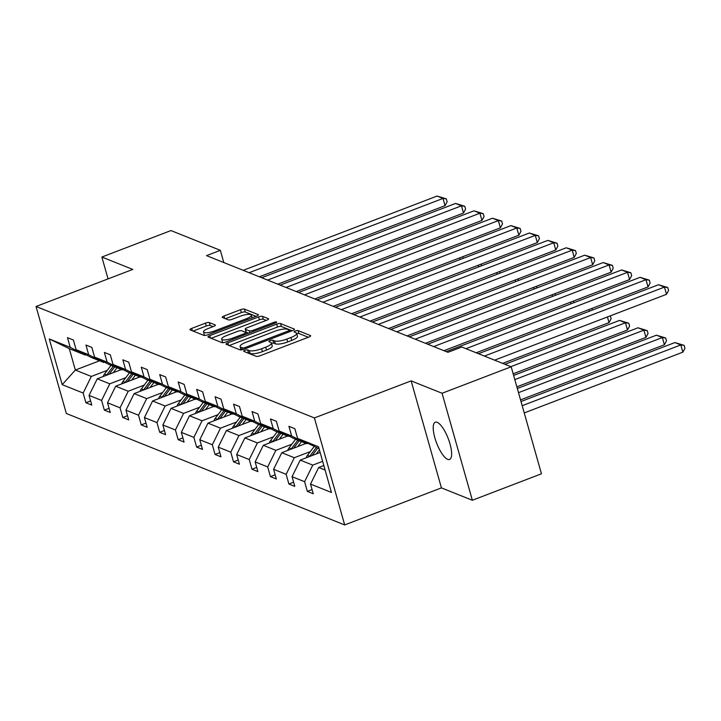 <?xml version="1.0" encoding="UTF-8"?>
<svg xmlns="http://www.w3.org/2000/svg" width="721" height="721" viewBox="0 0 721 721"><rect width="100%" height="100%" fill="white"/><g stroke="black" fill="none" stroke-linecap="round" stroke-linejoin="round"><path stroke-width="1.08" d="M244.933 350.334A2.145 0.568 -15.8 0 0 243.68 351.244A2.145 0.568 -15.8 0 0 243.842 351.388L256.18 356.327A3.055 0.811 -15.8 0 0 260.056 355.759L308.894 337.049A3.055 0.811 -15.8 0 0 310.67 335.752A3.055 0.811 -15.8 0 0 310.445 335.544L298.106 330.606A2.145 0.568 -15.8 0 0 295.394 331.002A2.145 0.568 -15.8 0 0 294.15 331.912A2.145 0.568 -15.8 0 0 294.312 332.057L295.907 332.696A9.788 2.587 -15.8 0 1 296.637 333.354A9.788 2.587 -15.8 0 1 290.942 337.509L286.868 339.068A9.788 2.587 -15.8 0 1 274.476 340.907L272.871 340.267A2.145 0.568 -15.8 0 0 270.159 340.673A2.145 0.568 -15.8 0 0 268.915 341.583A2.145 0.568 -15.8 0 0 269.077 341.727L270.672 342.367A9.788 2.587 -15.8 0 1 271.411 343.025A9.788 2.587 -15.8 0 1 265.707 347.18L261.633 348.739A9.788 2.587 -15.8 0 1 249.241 350.577L247.645 349.937A2.145 0.568 -15.8 0 0 244.933 350.334M447.669 459.349A19.945 6.228 -111 0 0 449.562 459.466A19.945 6.228 -111 0 0 449.192 441.252A19.945 6.228 -111 0 0 437.187 422.335A19.945 6.228 -111 0 0 435.295 422.218A19.945 6.228 -111 0 0 435.664 440.441A19.945 6.228 -111 0 0 447.669 459.349M209.297 322.566A3.055 0.811 -15.8 0 0 205.422 323.143L191.723 328.397A3.055 0.811 -15.8 0 0 189.938 329.695A3.055 0.811 -15.8 0 0 190.173 329.894L203.872 335.382A3.055 0.811 -15.8 0 0 207.747 334.805L256.586 316.104A3.055 0.811 -15.8 0 0 258.361 314.807A3.055 0.811 -15.8 0 0 258.136 314.599L244.428 309.111A3.055 0.811 -15.8 0 0 240.562 309.688L224.006 316.023A3.055 0.811 -15.8 0 0 222.23 317.321A3.055 0.811 -15.8 0 0 222.456 317.528L228.323 319.881A3.055 0.811 -15.8 0 0 232.198 319.304L240.399 316.159A8.183 2.163 -15.8 0 1 251.377 315.176A8.183 2.163 -15.8 0 1 246.609 318.646L214.461 330.966A8.183 2.163 -15.8 0 1 203.484 331.948A8.183 2.163 -15.8 0 1 208.252 328.479L213.605 326.424A3.055 0.811 -15.8 0 0 215.39 325.126A3.055 0.811 -15.8 0 0 215.164 324.919L209.297 322.566L210.117 325.459A3.055 0.811 -15.8 0 0 206.242 326.036L193.102 331.074M132.79 269.42L101.859 257.036L170.958 230.567L220.347 250.34L206.521 255.631L447.966 352.308L461.791 347.017L511.18 366.791L442.072 393.26L411.141 380.877L314.401 417.937L36.05 306.488L132.79 269.42M227.836 342.854A3.055 0.811 -15.8 0 0 226.052 344.151A3.055 0.811 -15.8 0 0 226.286 344.359L239.985 349.847A3.055 0.811 -15.8 0 0 243.86 349.27L292.69 330.56A3.055 0.811 -15.8 0 0 294.474 329.263A3.055 0.811 -15.8 0 0 294.249 329.055L280.541 323.567A3.055 0.811 -15.8 0 0 276.666 324.144L227.836 342.854L228.512 345.251M221.924 342.61L208.225 337.131A3.055 0.811 -15.8 0 1 207.999 336.923A3.055 0.811 -15.8 0 1 209.775 335.625L258.614 316.916A3.055 0.811 -15.8 0 1 262.489 316.339L268.347 318.691A3.055 0.811 -15.8 0 1 268.582 318.898A3.055 0.811 -15.8 0 1 266.797 320.196L246.997 327.776A3.055 0.811 -15.8 0 0 245.212 329.073A3.055 0.811 -15.8 0 0 245.446 329.281L249.331 330.84A3.055 0.811 -15.8 0 0 253.206 330.263L273.827 322.368A2.145 0.568 -15.8 0 1 276.702 322.107A2.145 0.568 -15.8 0 1 275.449 323.017L225.799 342.042A3.055 0.811 -15.8 0 1 221.924 342.61M101.859 257.036L108.042 278.901M411.141 380.877L441.423 487.883L472.354 500.266L442.072 393.26M472.354 500.266L541.453 473.796L511.18 366.791M85.997 354.759L85.267 355.047L69.297 348.649L49.28 338.96L70.216 347.351L67.477 337.662L73.389 340.024L76.129 349.712L88.674 354.732L85.934 345.044L91.846 347.414L94.586 357.102L107.123 362.122L104.383 352.434L110.295 354.804L113.044 364.493L125.58 369.512L122.84 359.824L128.753 362.194L131.492 371.883L144.038 376.903L141.289 367.214L147.21 369.585L149.95 379.273L162.486 384.293L159.747 374.605L165.659 376.975L168.399 386.663L180.944 391.683L178.204 381.995L184.116 384.365L186.856 394.054L199.393 399.074L196.653 389.385L202.574 391.755L205.314 401.444L217.85 406.464L215.11 396.775L221.023 399.146L223.762 408.825L236.308 413.854L233.568 404.166L239.48 406.527L242.22 416.215L254.756 421.235L252.017 411.556L257.929 413.917L260.678 423.606L273.214 428.625L270.474 418.937L276.386 421.307L279.126 430.996L291.672 436.016L288.923 426.327L294.844 428.698L297.584 438.386L318.52 446.768L331.453 492.461L310.508 484.079L313.256 493.768L307.335 491.398L304.595 481.709L292.059 476.689L294.799 486.378L288.887 484.007L286.147 474.319L273.601 469.299L276.341 478.987L270.429 476.617L267.689 466.929L255.153 461.909L257.893 471.597L251.971 469.227L249.232 459.538L236.695 454.518L239.435 464.207L233.523 461.837L230.783 452.157L218.238 447.128L220.986 456.817L215.065 454.455L212.325 444.767L199.789 439.747L202.529 449.426L196.617 447.065L193.868 437.377L181.331 432.357L184.071 442.045L178.159 439.675L175.419 429.986L162.874 424.966L165.623 434.655L159.701 432.285L156.962 422.596L144.425 417.576L147.165 427.265L141.253 424.894L138.513 415.206L125.968 410.186L128.708 419.874L122.795 417.504L120.056 407.816L107.519 402.796L110.259 412.484L104.347 410.114L101.598 400.425L89.062 395.405L91.801 405.094L85.889 402.724L83.149 393.035L62.204 384.654L49.28 338.96M85.267 355.047L70.216 347.351M314.401 417.937L344.683 524.942L66.332 413.484L36.05 306.488M125.769 377.705L109.772 383.833L97.236 378.813L121.452 369.54M97.236 378.813L89.062 395.405M109.772 383.833L101.598 400.425M104.455 362.149L103.716 362.438L91.179 357.418L76.129 349.712M103.716 362.438L88.674 354.732M144.227 385.095L128.23 391.224L115.684 386.204L139.91 376.921M115.684 386.204L107.519 402.796M128.23 391.224L120.056 407.816M122.903 369.54L122.173 369.828L109.628 364.799L94.586 357.102M122.173 369.828L107.123 362.122M162.676 392.485L146.678 398.614L134.142 393.594L158.359 384.311M134.142 393.594L125.968 410.186M146.678 398.614L138.513 415.206M141.361 376.93L140.622 377.209L128.086 372.189L113.044 364.493M140.622 377.209L125.58 369.512M181.133 399.876L165.136 406.004L152.6 400.984L176.816 391.701M152.6 400.984L144.425 417.576M165.136 406.004L156.962 422.596M159.819 384.32L159.08 384.599L146.543 379.579L131.492 371.883M159.08 384.599L144.038 376.903M199.591 407.266L183.594 413.394L171.048 408.374L195.265 399.092M171.048 408.374L162.874 424.966M183.594 413.394L175.419 429.986M178.267 391.71L177.537 391.99L164.992 386.97L149.95 379.273M177.537 391.99L162.486 384.293M218.039 414.656L202.042 420.785L189.506 415.756L213.722 406.482M189.506 415.756L181.331 432.357M202.042 420.785L193.868 437.377M196.725 399.101L195.986 399.38L183.449 394.36L168.399 386.663M195.986 399.38L180.944 391.683M236.497 422.037L220.5 428.166L207.954 423.146L232.18 413.872M207.954 423.146L199.789 439.747M220.5 428.166L212.325 444.767M215.173 406.491L214.443 406.77L201.907 401.75L186.856 394.054M214.443 406.77L199.393 399.074M254.955 429.428L238.948 435.556L226.412 430.536L250.629 421.262M226.412 430.536L218.238 447.128M238.948 435.556L230.783 452.157M233.631 413.881L232.901 414.16L220.356 409.14L205.314 401.444M232.901 414.16L217.85 406.464M273.403 436.818L257.406 442.946L244.87 437.926L269.086 428.653M244.87 437.926L236.695 454.518M257.406 442.946L249.232 459.538M252.089 421.271L251.35 421.551L238.813 416.531L223.762 408.825M251.35 421.551L236.308 413.854M291.861 444.208L275.864 450.337L263.318 445.317L287.544 436.043M263.318 445.317L255.153 461.909M275.864 450.337L267.689 466.929M270.537 428.653L269.807 428.941L257.262 423.921L242.22 416.215M269.807 428.941L254.756 421.235M310.309 451.598L294.312 457.727L281.776 452.707L305.992 443.424M281.776 452.707L273.601 469.299M294.312 457.727L286.147 474.319M288.995 436.043L288.256 436.331L275.719 431.302L260.678 423.606M288.256 436.331L273.214 428.625M322.638 461.332L312.77 465.117L300.233 460.097L320.133 452.473M300.233 460.097L292.059 476.689M312.77 465.117L304.595 481.709M307.452 443.433L306.713 443.712L294.177 438.692L279.126 430.996M306.713 443.712L291.672 436.016M325.108 470.056L318.682 467.487L323.828 465.514M318.682 467.487L310.508 484.079M441.423 487.883L344.683 524.942M223.798 262.552L220.347 250.34M69.297 348.649L75.344 370.053L91.315 376.443L107.321 370.315M99.57 360.77L75.344 370.053L62.204 384.654M319.052 448.66L297.584 438.386M91.315 376.443L83.149 393.035M312.067 489.586L307.335 491.398M293.618 482.196L288.887 484.007M275.161 474.806L270.429 476.617M256.712 467.415L251.971 469.227M238.254 460.025L233.523 461.837M219.797 452.635L215.065 454.455M201.348 445.254L196.617 447.065M182.891 437.863L178.159 439.675M164.433 430.473L159.701 432.285M145.984 423.083L141.253 424.894M127.527 415.693L122.795 417.504M109.078 408.302L104.347 410.114M90.621 400.912L85.889 402.724M247.375 352.803A2.145 0.568 -15.8 0 1 248.466 352.83L250.061 353.47A9.788 2.587 -15.8 0 0 262.453 351.632L261.633 348.739M271.411 343.025L272.223 345.918A9.788 2.587 -15.8 0 1 266.527 350.073L262.453 351.632M296.637 333.354L297.458 336.247A9.788 2.587 -15.8 0 1 291.753 340.402L287.688 341.961A9.788 2.587 -15.8 0 1 275.287 343.8L273.692 343.16A2.145 0.568 -15.8 0 0 271.511 343.385M308.336 337.257L298.927 333.49A2.145 0.568 -15.8 0 0 296.746 333.715M292.131 330.777L281.361 326.46A3.055 0.811 -15.8 0 0 277.486 327.037L229.215 345.53M242.508 347.873A2.145 0.568 -15.8 0 0 245.221 347.477L288.085 331.056A2.145 0.568 -15.8 0 0 289.328 330.146A2.145 0.568 -15.8 0 0 289.166 330.002L287.49 329.326A9.788 2.587 -15.8 0 0 275.089 331.164L245.789 342.385A9.788 2.587 -15.8 0 0 240.084 346.54A9.788 2.587 -15.8 0 0 240.823 347.207L242.508 347.873L242.986 349.559M240.084 346.54L240.904 349.433A9.788 2.587 -15.8 0 0 241.283 349.91M211.154 338.302L259.434 319.809L258.614 316.916M266.238 320.403L263.309 319.232A3.055 0.811 -15.8 0 0 259.434 319.809M245.212 329.073L246.032 331.966A3.055 0.811 -15.8 0 0 246.258 332.174L248.844 333.21M226.439 335.653A8.183 2.163 -15.8 0 0 221.68 339.122A8.183 2.163 -15.8 0 0 232.658 338.14L243.986 333.805A3.055 0.811 -15.8 0 0 245.762 332.507A3.055 0.811 -15.8 0 0 245.537 332.3L241.643 330.741A3.055 0.811 -15.8 0 0 237.768 331.318L226.439 335.653M221.68 339.122L222.492 342.015A8.183 2.163 -15.8 0 0 223.384 342.664M213.046 326.64L210.117 325.459M203.484 331.948L204.304 334.841A8.183 2.163 -15.8 0 0 205.106 335.454M256.018 316.312L245.248 312.004A3.055 0.811 -15.8 0 0 241.373 312.581L225.385 318.7M524.23 412.935L682.859 352.163L680.813 344.935L522.184 405.707M521.004 401.525L674.901 342.565L684.13 345.377L684.95 348.27L682.859 352.163M684.13 345.377L680.813 344.935L674.901 342.565M478.492 353.705L658.534 284.732L664.447 287.102L666.492 294.33L668.583 290.428L667.763 287.535L664.447 287.102L484.413 356.075M494.633 360.167L666.492 294.33M658.534 284.732L667.763 287.535M520.544 399.894L664.402 344.782L662.356 337.545L518.498 392.666M316.231 453.969L319.376 449.787M306.173 457.817A8.255 7.534 -68.2 0 1 307.479 455.357L314.041 446.65M517.317 388.484L656.443 335.184L665.681 337.987L666.492 340.88L664.402 344.782M312.112 455.546L317.709 448.12M316.285 447.552L309.733 456.258A8.255 7.534 111.8 0 0 309.525 456.537M665.681 337.987L662.356 337.545L656.443 335.184M304.325 444.064L305.082 443.064M516.849 386.844L645.953 337.392L643.907 330.155L514.803 379.616M297.773 446.578L301.504 441.631M287.715 450.427A8.255 7.534 -68.2 0 1 289.031 447.966L295.583 439.26M513.622 375.434L637.986 327.794L647.224 330.597L648.044 333.49L645.953 337.392M293.663 448.156L299.251 440.729M297.836 440.161L291.275 448.868A8.255 7.534 111.8 0 0 291.077 449.147M647.224 330.597L643.907 330.155L637.986 327.794M446.218 351.614L640.077 277.342L645.989 279.712L648.035 286.94L650.126 283.038L649.315 280.145L645.989 279.712L465.955 348.685M476.184 352.776L648.035 286.94M640.077 277.342L649.315 280.145M427.769 344.223L621.619 269.951L627.54 272.322L629.586 279.55L631.677 275.647L630.857 272.754L627.54 272.322L433.681 346.585M443.911 350.685L629.586 279.55M621.619 269.951L630.857 272.754M285.867 436.683L286.625 435.673M513.163 373.802L627.495 330.002L625.449 322.774L510.865 366.665M279.315 439.188L283.047 434.24M269.257 443.045A8.255 7.534 -68.2 0 1 270.573 440.576L277.134 431.87M504.952 364.303L619.537 320.403L628.766 323.206L629.586 326.099L627.495 330.002M275.206 440.765L280.802 433.339M279.378 432.771L272.817 441.477A8.255 7.534 111.8 0 0 272.619 441.757M628.766 323.206L625.449 322.774L619.537 320.403M409.312 336.833L603.171 262.561L609.083 264.931L611.129 272.159L613.22 268.257L612.399 265.373L609.083 264.931L415.224 339.203M425.453 343.295L611.129 272.159M603.171 262.561L612.399 265.373M267.419 429.292L268.176 428.283M502.645 363.375L609.038 322.611L607.442 316.952M260.867 431.798L264.589 426.85M250.809 435.655A8.255 7.534 -68.2 0 1 252.116 433.186L258.677 424.48M256.748 433.375L262.345 425.949M260.93 425.381L254.369 434.087A8.255 7.534 111.8 0 0 254.171 434.366M610.327 315.852L611.138 318.709L609.038 322.611M390.854 329.443L584.713 255.171L590.625 257.541L592.671 264.769L594.771 260.867L593.951 257.983L590.625 257.541L396.775 331.813M406.995 335.905L592.671 264.769M584.713 255.171L593.951 257.983M248.961 421.902L249.718 420.893M589.445 311.202L588.985 309.561M242.409 424.408L246.14 419.46M232.351 428.265A8.255 7.534 -68.2 0 1 233.667 425.805L240.228 417.089M238.3 425.985L243.887 418.559M242.472 417.991L235.911 426.697A8.255 7.534 111.8 0 0 235.713 426.976M591.869 308.462L592.329 310.093M372.406 322.053L566.255 247.781L572.177 250.151L574.222 257.379L576.313 253.486L575.493 250.593L572.177 250.151L378.318 324.423M388.547 328.515L574.222 257.379M566.255 247.781L575.493 250.593M230.504 414.512L231.261 413.503M570.996 303.811L570.527 302.171M223.961 417.017L227.683 412.07M213.894 420.875A8.255 7.534 -68.2 0 1 215.209 418.414L221.771 409.708M219.842 418.595L225.439 411.168M224.015 410.6L217.454 419.307A8.255 7.534 111.8 0 0 217.255 419.586M573.411 301.072L573.88 302.703M353.948 314.662L547.807 240.399L553.719 242.761L555.765 249.998L557.856 246.095L557.036 243.202L553.719 242.761L359.86 317.033M370.089 321.124L555.765 249.998M547.807 240.399L557.036 243.202M212.055 407.122L212.812 406.112M552.538 296.421L552.079 294.781M205.503 409.627L209.234 404.679M195.445 413.484A8.255 7.534 -68.2 0 1 196.752 411.024L203.313 402.318M201.393 411.204L206.981 403.787M205.566 403.21L199.005 411.925A8.255 7.534 111.8 0 0 198.807 412.196M554.963 293.681L555.422 295.313M335.499 307.272L529.349 233.009L535.27 235.37L537.307 242.607L539.407 238.705L538.587 235.812L535.27 235.37L341.412 309.642M351.641 313.734L537.307 242.607M529.349 233.009L538.587 235.812M193.598 399.731L194.355 398.731M534.09 289.031L533.621 287.4M187.045 402.246L190.777 397.298M176.987 406.094A8.255 7.534 -68.2 0 1 178.303 403.634L184.864 394.928M182.936 403.814L188.532 396.397M187.109 395.829L180.547 404.535A8.255 7.534 111.8 0 0 180.349 404.805M536.505 286.291L536.965 287.922M317.042 299.882L510.901 225.619L516.813 227.989L518.859 235.217L520.95 231.315L520.129 228.422L516.813 227.989L322.954 302.252M333.183 306.353L518.859 235.217M510.901 225.619L520.129 228.422M175.149 392.341L175.906 391.341M515.632 281.641L515.173 280.009M168.597 394.856L172.319 389.908M158.539 398.704A8.255 7.534 -68.2 0 1 159.846 396.244L166.407 387.538M164.478 396.424L170.075 389.007M168.651 388.439L162.099 397.145A8.255 7.534 111.8 0 0 161.892 397.415M518.057 278.901L518.516 280.532M156.691 384.951L157.448 383.951M497.175 274.25L496.715 272.619M150.139 387.465L153.87 382.518M140.081 391.314A8.255 7.534 -68.2 0 1 141.397 388.853L147.949 380.147M146.03 389.043L151.617 381.616M150.202 381.048L143.641 389.755A8.255 7.534 111.8 0 0 143.443 390.025M499.599 271.511L500.059 273.142M138.234 377.561L138.991 376.56M478.726 266.86L478.257 265.229M131.682 380.075L135.413 375.127M121.624 383.923A8.255 7.534 -68.2 0 1 122.94 381.463L129.501 372.757M127.572 381.652L133.169 374.226M131.745 373.658L125.184 382.364A8.255 7.534 111.8 0 0 124.985 382.644M481.141 264.12L481.61 265.761M298.584 292.492L492.443 218.229L498.355 220.599L500.401 227.827L502.492 223.925L501.681 221.032L498.355 220.599L304.505 294.862M314.726 298.963L500.401 227.827M492.443 218.229L501.681 221.032M280.136 285.11L473.985 210.838L479.907 213.209L481.952 220.437L484.043 216.534L483.223 213.641L479.907 213.209L286.048 287.472M296.277 291.572L481.952 220.437M473.985 210.838L483.223 213.641M261.678 277.72L455.537 203.448L461.449 205.818L463.495 213.046L465.586 209.144L464.766 206.251L461.449 205.818L267.59 280.081M277.819 284.182L463.495 213.046M455.537 203.448L464.766 206.251M119.785 370.17L120.542 369.17M460.268 259.47L459.809 257.839M113.233 372.685L116.955 367.737M103.175 376.542A8.255 7.534 -68.2 0 1 104.482 374.073L111.043 365.367M109.123 374.262L114.711 366.836M113.296 366.268L106.735 374.974A8.255 7.534 111.8 0 0 106.537 375.253M462.693 256.73L463.152 258.37M243.22 270.33L437.079 196.058L442.991 198.428L445.037 205.656L447.137 201.754L446.317 198.861L442.991 198.428L249.142 272.7M259.371 276.792L445.037 205.656M437.079 196.058L446.317 198.861M250.061 353.47L249.241 350.577M266.527 350.073L265.707 347.18M273.692 343.16L272.871 340.267M275.287 343.8L274.476 340.907M287.688 341.961L286.868 339.068M291.753 340.402L290.942 337.509M298.927 333.49L298.106 330.606M310.589 336.049L310.445 335.544M248.466 352.83L247.645 349.937M277.486 327.037L276.666 324.144M281.361 326.46L280.541 323.567M294.384 329.56L294.249 329.055M245.546 348.622L245.221 347.477M288.409 332.201L288.085 331.056M241.58 349.874L240.823 347.207M210.46 338.023L209.775 335.625M263.309 319.232L262.489 316.339M268.491 319.187L268.347 318.691M246.258 332.174L245.446 329.281M249.89 332.814L249.331 330.84M253.531 331.417L253.206 330.263M274.151 323.513L273.827 322.368M232.982 339.294L232.658 338.14M244.311 334.95L243.986 333.805M215.3 325.423L215.164 324.919M214.786 332.111L214.461 330.966M246.942 319.791L246.609 318.646M224.691 318.421L224.006 316.023M241.373 312.581L240.562 309.688M245.248 312.004L244.428 309.111M258.28 315.095L258.136 314.599M192.399 330.795L191.723 328.397M206.242 326.036L205.422 323.143M307.479 455.357L309.733 456.258M289.031 447.966L291.275 448.868M270.573 440.576L272.817 441.477M252.116 433.186L254.369 434.087M233.667 425.805L235.911 426.697M215.209 418.414L217.454 419.307M196.752 411.024L199.005 411.925M178.303 403.634L180.547 404.535M159.846 396.244L162.099 397.145M141.397 388.853L143.641 389.755M122.94 381.463L125.184 382.364M104.482 374.073L106.735 374.974M289.77 331.678L289.328 330.146M246.249 334.211L245.762 332.507M252.125 317.808L251.377 315.176"/></g></svg>
